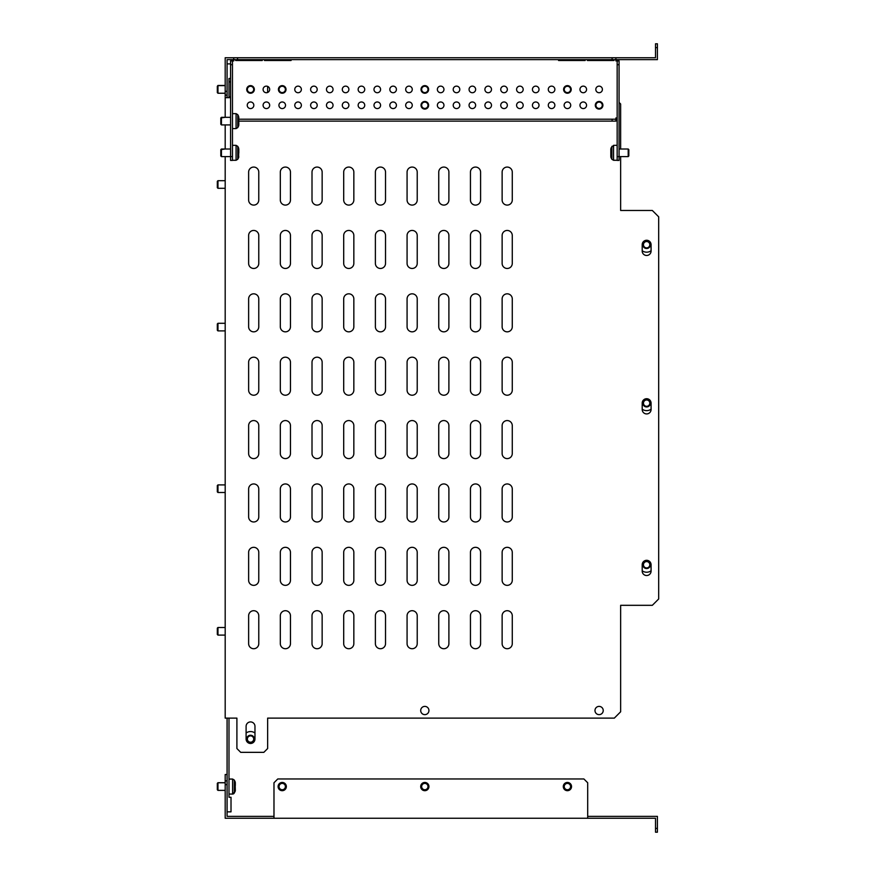 <?xml version="1.0" encoding="UTF-8"?>
<svg xmlns="http://www.w3.org/2000/svg" width="876" height="876" viewBox="0 0 876 876"><rect width="100%" height="100%" fill="white"/><g stroke="black" fill="none" stroke-linecap="round" stroke-linejoin="round"><path stroke-width="1.31" d="M599.107 92.725A3.296 3.296 0 0 0 602.403 89.429A3.296 3.296 0 0 0 599.107 86.133A3.296 3.296 0 0 0 595.811 89.429A3.296 3.296 0 0 0 599.107 92.725A3.296 3.296 0 0 1 595.811 89.429A3.296 3.296 0 0 1 599.107 86.133M583.263 108.569A3.296 3.296 0 0 0 586.559 105.273A3.296 3.296 0 0 0 583.263 101.977A3.296 3.296 0 0 0 579.967 105.273A3.296 3.296 0 0 0 583.263 108.569M583.263 92.725A3.296 3.296 0 0 0 586.559 89.429A3.296 3.296 0 0 0 583.263 86.133A3.296 3.296 0 0 0 579.967 89.429A3.296 3.296 0 0 0 583.263 92.725M567.418 108.569A3.296 3.296 0 0 0 570.714 105.273A3.296 3.296 0 0 0 567.418 101.977A3.296 3.296 0 0 0 564.122 105.273A3.296 3.296 0 0 0 567.418 108.569M551.573 108.569A3.296 3.296 0 0 0 554.869 105.273A3.296 3.296 0 0 0 551.573 101.977A3.296 3.296 0 0 0 548.277 105.273A3.296 3.296 0 0 0 551.573 108.569M551.573 92.725A3.296 3.296 0 0 0 554.869 89.429A3.296 3.296 0 0 0 551.573 86.133A3.296 3.296 0 0 0 548.277 89.429A3.296 3.296 0 0 0 551.573 92.725M535.729 108.569A3.296 3.296 0 0 0 539.025 105.273A3.296 3.296 0 0 0 535.729 101.977A3.296 3.296 0 0 0 532.433 105.273A3.296 3.296 0 0 0 535.729 108.569M535.729 92.725A3.296 3.296 0 0 0 539.025 89.429A3.296 3.296 0 0 0 535.729 86.133A3.296 3.296 0 0 0 532.433 89.429A3.296 3.296 0 0 0 535.729 92.725M519.884 108.569A3.296 3.296 0 0 0 523.18 105.273A3.296 3.296 0 0 0 519.884 101.977A3.296 3.296 0 0 0 516.588 105.273A3.296 3.296 0 0 0 519.884 108.569M519.884 92.725A3.296 3.296 0 0 0 523.18 89.429A3.296 3.296 0 0 0 519.884 86.133A3.296 3.296 0 0 0 516.588 89.429A3.296 3.296 0 0 0 519.884 92.725M504.039 108.569A3.296 3.296 0 0 0 507.335 105.273A3.296 3.296 0 0 0 504.039 101.977A3.296 3.296 0 0 0 500.743 105.273A3.296 3.296 0 0 0 504.039 108.569M504.039 92.725A3.296 3.296 0 0 0 507.335 89.429A3.296 3.296 0 0 0 504.039 86.133A3.296 3.296 0 0 0 500.743 89.429A3.296 3.296 0 0 0 504.039 92.725M488.195 108.569A3.296 3.296 0 0 0 491.491 105.273A3.296 3.296 0 0 0 488.195 101.977A3.296 3.296 0 0 0 484.899 105.273A3.296 3.296 0 0 0 488.195 108.569M488.195 92.725A3.296 3.296 0 0 0 491.491 89.429A3.296 3.296 0 0 0 488.195 86.133A3.296 3.296 0 0 0 484.899 89.429A3.296 3.296 0 0 0 488.195 92.725M472.35 108.569A3.296 3.296 0 0 0 475.646 105.273A3.296 3.296 0 0 0 472.35 101.977A3.296 3.296 0 0 0 469.054 105.273A3.296 3.296 0 0 0 472.35 108.569M472.35 92.725A3.296 3.296 0 0 0 475.646 89.429A3.296 3.296 0 0 0 472.35 86.133A3.296 3.296 0 0 0 469.054 89.429A3.296 3.296 0 0 0 472.35 92.725M456.505 108.569A3.296 3.296 0 0 0 459.801 105.273A3.296 3.296 0 0 0 456.505 101.977A3.296 3.296 0 0 0 453.21 105.273A3.296 3.296 0 0 0 456.505 108.569M456.505 92.725A3.296 3.296 0 0 0 459.801 89.429A3.296 3.296 0 0 0 456.505 86.133A3.296 3.296 0 0 0 453.21 89.429A3.296 3.296 0 0 0 456.505 92.725M440.661 108.569A3.296 3.296 0 0 0 443.957 105.273A3.296 3.296 0 0 0 440.661 101.977A3.296 3.296 0 0 0 437.365 105.273A3.296 3.296 0 0 0 440.661 108.569M440.661 92.725A3.296 3.296 0 0 0 443.957 89.429A3.296 3.296 0 0 0 440.661 86.133A3.296 3.296 0 0 0 437.365 89.429A3.296 3.296 0 0 0 440.661 92.725M408.972 108.569A3.296 3.296 0 0 0 412.267 105.273A3.296 3.296 0 0 0 408.972 101.977A3.296 3.296 0 0 0 405.676 105.273A3.296 3.296 0 0 0 408.972 108.569M408.972 92.725A3.296 3.296 0 0 0 412.267 89.429A3.296 3.296 0 0 0 408.972 86.133A3.296 3.296 0 0 0 405.676 89.429A3.296 3.296 0 0 0 408.972 92.725M393.127 108.569A3.296 3.296 0 0 0 396.423 105.273A3.296 3.296 0 0 0 393.127 101.977A3.296 3.296 0 0 0 389.831 105.273A3.296 3.296 0 0 0 393.127 108.569M393.127 92.725A3.296 3.296 0 0 0 396.423 89.429A3.296 3.296 0 0 0 393.127 86.133A3.296 3.296 0 0 0 389.831 89.429A3.296 3.296 0 0 0 393.127 92.725M377.282 108.569A3.296 3.296 0 0 0 380.578 105.273A3.296 3.296 0 0 0 377.282 101.977A3.296 3.296 0 0 0 373.986 105.273A3.296 3.296 0 0 0 377.282 108.569M377.282 92.725A3.296 3.296 0 0 0 380.578 89.429A3.296 3.296 0 0 0 377.282 86.133A3.296 3.296 0 0 0 373.986 89.429A3.296 3.296 0 0 0 377.282 92.725M361.438 108.569A3.296 3.296 0 0 0 364.734 105.273A3.296 3.296 0 0 0 361.438 101.977A3.296 3.296 0 0 0 358.142 105.273A3.296 3.296 0 0 0 361.438 108.569M361.438 92.725A3.296 3.296 0 0 0 364.734 89.429A3.296 3.296 0 0 0 361.438 86.133A3.296 3.296 0 0 0 358.142 89.429A3.296 3.296 0 0 0 361.438 92.725M345.593 108.569A3.296 3.296 0 0 0 348.889 105.273A3.296 3.296 0 0 0 345.593 101.977A3.296 3.296 0 0 0 342.297 105.273A3.296 3.296 0 0 0 345.593 108.569M345.593 92.725A3.296 3.296 0 0 0 348.889 89.429A3.296 3.296 0 0 0 345.593 86.133A3.296 3.296 0 0 0 342.297 89.429A3.296 3.296 0 0 0 345.593 92.725M329.748 108.569A3.296 3.296 0 0 0 333.044 105.273A3.296 3.296 0 0 0 329.748 101.977A3.296 3.296 0 0 0 326.463 105.273A3.296 3.296 0 0 0 329.748 108.569M329.748 92.725A3.296 3.296 0 0 0 333.044 89.429A3.296 3.296 0 0 0 329.748 86.133A3.296 3.296 0 0 0 326.463 89.429A3.296 3.296 0 0 0 329.748 92.725M313.915 108.569A3.296 3.296 0 0 0 317.2 105.273A3.296 3.296 0 0 0 313.915 101.977A3.296 3.296 0 0 0 310.619 105.273A3.296 3.296 0 0 0 313.915 108.569M313.915 92.725A3.296 3.296 0 0 0 317.2 89.429A3.296 3.296 0 0 0 313.915 86.133A3.296 3.296 0 0 0 310.619 89.429A3.296 3.296 0 0 0 313.915 92.725M298.07 108.569A3.296 3.296 0 0 0 301.366 105.273A3.296 3.296 0 0 0 298.07 101.977A3.296 3.296 0 0 0 294.774 105.273A3.296 3.296 0 0 0 298.07 108.569M298.07 92.725A3.296 3.296 0 0 0 301.366 89.429A3.296 3.296 0 0 0 298.07 86.133A3.296 3.296 0 0 0 294.774 89.429A3.296 3.296 0 0 0 298.07 92.725M282.225 108.569A3.296 3.296 0 0 0 285.521 105.273A3.296 3.296 0 0 0 282.225 101.977A3.296 3.296 0 0 0 278.929 105.273A3.296 3.296 0 0 0 282.225 108.569M266.381 108.569A3.296 3.296 0 0 0 269.677 105.273A3.296 3.296 0 0 0 266.381 101.977A3.296 3.296 0 0 0 263.085 105.273A3.296 3.296 0 0 0 266.381 108.569M266.381 92.725A3.296 3.296 0 0 0 269.677 89.429A3.296 3.296 0 0 0 266.381 86.133A3.296 3.296 0 0 0 263.085 89.429A3.296 3.296 0 0 0 266.381 92.725M250.536 108.569A3.296 3.296 0 0 0 253.832 105.273A3.296 3.296 0 0 0 250.536 101.977A3.296 3.296 0 0 0 247.24 105.273A3.296 3.296 0 0 0 250.536 108.569M247.361 739.037A3.165 3.165 0 0 0 250.536 742.202A3.165 3.165 0 0 0 253.701 739.037A3.165 3.165 0 0 0 250.536 735.873A3.165 3.165 0 0 0 247.361 739.037M246.725 739.037A3.8 3.8 0 0 0 250.536 742.837A3.8 3.8 0 0 0 254.336 739.037A3.8 3.8 0 0 0 250.536 735.238A3.8 3.8 0 0 0 246.725 739.037M254.971 733.015A7.479 7.479 0 0 0 246.101 733.015M643.641 563.706A3.165 3.165 0 0 0 645.59 567.747A3.165 3.165 0 0 0 649.631 565.797A3.165 3.165 0 0 0 647.682 561.757A3.165 3.165 0 0 0 643.641 563.706M643.05 563.498A3.8 3.8 0 0 0 645.382 568.338A3.8 3.8 0 0 0 650.222 566.005A3.8 3.8 0 0 0 647.89 561.166A3.8 3.8 0 0 0 643.05 563.498M643.466 403.146A3.165 3.165 0 0 0 646.63 406.311A3.165 3.165 0 0 0 649.806 403.146A3.165 3.165 0 0 0 646.63 399.971A3.165 3.165 0 0 0 643.466 403.146M642.831 403.146A3.8 3.8 0 0 0 646.63 406.946A3.8 3.8 0 0 0 650.441 403.146A3.8 3.8 0 0 0 646.63 399.336A3.8 3.8 0 0 0 642.831 403.146M643.466 244.7A3.165 3.165 0 0 0 646.63 247.875A3.165 3.165 0 0 0 649.806 244.7A3.165 3.165 0 0 0 646.63 241.535A3.165 3.165 0 0 0 643.466 244.7M642.831 244.7A3.8 3.8 0 0 0 646.63 248.51A3.8 3.8 0 0 0 650.441 244.7A3.8 3.8 0 0 0 646.63 240.9A3.8 3.8 0 0 0 642.831 244.7M217.96 627.49L217.96 635.1L217.325 634.465L217.325 628.125L217.96 627.49L225.187 627.49M217.96 492.498L225.187 492.498L217.96 492.498L217.325 491.874L217.96 492.498L217.96 484.899L225.187 484.899M217.325 491.874L217.325 485.534L217.96 484.899M217.96 188.252L217.96 180.741M217.325 187.628L217.325 181.365M217.96 323.288L217.325 323.923L217.325 330.263L217.96 330.898L217.96 323.288L225.187 323.288M217.96 330.898L225.187 330.898L217.96 330.898M502.134 643.652A5.07 5.07 0 0 0 507.204 648.722A5.07 5.07 0 0 0 512.274 643.652A5.07 5.07 0 0 1 507.204 648.722A5.07 5.07 0 0 1 502.134 643.652L502.134 615.773A5.07 5.07 0 0 1 507.204 610.703A5.07 5.07 0 0 1 512.274 615.773L512.274 643.652M502.134 580.284A5.07 5.07 0 0 0 507.204 585.354A5.07 5.07 0 0 0 512.274 580.284A5.07 5.07 0 0 1 507.204 585.354A5.07 5.07 0 0 1 502.134 580.284L502.134 552.395A5.07 5.07 0 0 1 507.204 547.325A5.07 5.07 0 0 1 512.274 552.395L512.274 580.284M502.134 516.906A5.07 5.07 0 0 0 507.204 521.976A5.07 5.07 0 0 0 512.274 516.906A5.07 5.07 0 0 1 507.204 521.976A5.07 5.07 0 0 1 502.134 516.906L502.134 489.016A5.07 5.07 0 0 1 507.204 483.946A5.07 5.07 0 0 1 512.274 489.016L512.274 516.906M502.134 453.527A5.07 5.07 0 0 0 507.204 458.597A5.07 5.07 0 0 0 512.274 453.527A5.07 5.07 0 0 1 507.204 458.597A5.07 5.07 0 0 1 502.134 453.527L502.134 425.637A5.07 5.07 0 0 1 507.204 420.568A5.07 5.07 0 0 1 512.274 425.637L512.274 453.527M502.134 390.149A5.07 5.07 0 0 0 507.204 395.218A5.07 5.07 0 0 0 512.274 390.149A5.07 5.07 0 0 1 507.204 395.218A5.07 5.07 0 0 1 502.134 390.149L502.134 362.27A5.07 5.07 0 0 1 507.204 357.2A5.07 5.07 0 0 1 512.274 362.27L512.274 390.149M502.134 326.77A5.07 5.07 0 0 0 507.204 331.84A5.07 5.07 0 0 0 512.274 326.77A5.07 5.07 0 0 1 507.204 331.84A5.07 5.07 0 0 1 502.134 326.77L502.134 298.891A5.07 5.07 0 0 1 507.204 293.821A5.07 5.07 0 0 1 512.274 298.891L512.274 326.77M502.134 263.402A5.07 5.07 0 0 0 507.204 268.472A5.07 5.07 0 0 0 512.274 263.402A5.07 5.07 0 0 1 507.204 268.472A5.07 5.07 0 0 1 502.134 263.402L502.134 235.513A5.07 5.07 0 0 1 507.204 230.443A5.07 5.07 0 0 1 512.274 235.513L512.274 263.402M502.134 200.024A5.07 5.07 0 0 0 507.204 205.094A5.07 5.07 0 0 0 512.274 200.024A5.07 5.07 0 0 1 507.204 205.094A5.07 5.07 0 0 1 502.134 200.024L502.134 172.134A5.07 5.07 0 0 1 507.204 167.064A5.07 5.07 0 0 1 512.274 172.134L512.274 200.024M470.445 643.652A5.07 5.07 0 0 0 475.515 648.722A5.07 5.07 0 0 0 480.585 643.652A5.07 5.07 0 0 1 475.515 648.722A5.07 5.07 0 0 1 470.445 643.652L470.445 615.773A5.07 5.07 0 0 1 475.515 610.703A5.07 5.07 0 0 1 480.585 615.773L480.585 643.652M470.445 580.284A5.07 5.07 0 0 0 475.515 585.354A5.07 5.07 0 0 0 480.585 580.284A5.07 5.07 0 0 1 475.515 585.354A5.07 5.07 0 0 1 470.445 580.284L470.445 552.395A5.07 5.07 0 0 1 475.515 547.325A5.07 5.07 0 0 1 480.585 552.395L480.585 580.284M470.445 516.906A5.07 5.07 0 0 0 475.515 521.976A5.07 5.07 0 0 0 480.585 516.906A5.07 5.07 0 0 1 475.515 521.976A5.07 5.07 0 0 1 470.445 516.906L470.445 489.016A5.07 5.07 0 0 1 475.515 483.946A5.07 5.07 0 0 1 480.585 489.016L480.585 516.906M470.445 453.527A5.07 5.07 0 0 0 475.515 458.597A5.07 5.07 0 0 0 480.585 453.527A5.07 5.07 0 0 1 475.515 458.597A5.07 5.07 0 0 1 470.445 453.527L470.445 425.637A5.07 5.07 0 0 1 475.515 420.568A5.07 5.07 0 0 1 480.585 425.637L480.585 453.527M470.445 390.149A5.07 5.07 0 0 0 475.515 395.218A5.07 5.07 0 0 0 480.585 390.149A5.07 5.07 0 0 1 475.515 395.218A5.07 5.07 0 0 1 470.445 390.149L470.445 362.27A5.07 5.07 0 0 1 475.515 357.2A5.07 5.07 0 0 1 480.585 362.27L480.585 390.149M470.445 326.77A5.07 5.07 0 0 0 475.515 331.84A5.07 5.07 0 0 0 480.585 326.77A5.07 5.07 0 0 1 475.515 331.84A5.07 5.07 0 0 1 470.445 326.77L470.445 298.891A5.07 5.07 0 0 1 475.515 293.821A5.07 5.07 0 0 1 480.585 298.891L480.585 326.77M470.445 263.402A5.07 5.07 0 0 0 475.515 268.472A5.07 5.07 0 0 0 480.585 263.402A5.07 5.07 0 0 1 475.515 268.472A5.07 5.07 0 0 1 470.445 263.402L470.445 235.513A5.07 5.07 0 0 1 475.515 230.443A5.07 5.07 0 0 1 480.585 235.513L480.585 263.402M470.445 200.024A5.07 5.07 0 0 0 475.515 205.094A5.07 5.07 0 0 0 480.585 200.024A5.07 5.07 0 0 1 475.515 205.094A5.07 5.07 0 0 1 470.445 200.024L470.445 172.134A5.07 5.07 0 0 1 475.515 167.064A5.07 5.07 0 0 1 480.585 172.134L480.585 200.024M438.756 643.652A5.07 5.07 0 0 0 443.825 648.722A5.07 5.07 0 0 0 448.895 643.652A5.07 5.07 0 0 1 443.825 648.722A5.07 5.07 0 0 1 438.756 643.652L438.756 615.773A5.07 5.07 0 0 1 443.825 610.703A5.07 5.07 0 0 1 448.895 615.773L448.895 643.652M438.756 580.284A5.07 5.07 0 0 0 443.825 585.354A5.07 5.07 0 0 0 448.895 580.284A5.07 5.07 0 0 1 443.825 585.354A5.07 5.07 0 0 1 438.756 580.284L438.756 552.395A5.07 5.07 0 0 1 443.825 547.325A5.07 5.07 0 0 1 448.895 552.395L448.895 580.284M438.756 516.906A5.07 5.07 0 0 0 443.825 521.976A5.07 5.07 0 0 0 448.895 516.906A5.07 5.07 0 0 1 443.825 521.976A5.07 5.07 0 0 1 438.756 516.906L438.756 489.016A5.07 5.07 0 0 1 443.825 483.946A5.07 5.07 0 0 1 448.895 489.016L448.895 516.906M438.756 453.527A5.07 5.07 0 0 0 443.825 458.597A5.07 5.07 0 0 0 448.895 453.527A5.07 5.07 0 0 1 443.825 458.597A5.07 5.07 0 0 1 438.756 453.527L438.756 425.637A5.07 5.07 0 0 1 443.825 420.568A5.07 5.07 0 0 1 448.895 425.637L448.895 453.527M438.756 326.77A5.07 5.07 0 0 0 443.825 331.84A5.07 5.07 0 0 0 448.895 326.77A5.07 5.07 0 0 1 443.825 331.84A5.07 5.07 0 0 1 438.756 326.77L438.756 298.891A5.07 5.07 0 0 1 443.825 293.821A5.07 5.07 0 0 1 448.895 298.891L448.895 326.77M438.756 263.402A5.07 5.07 0 0 0 443.825 268.472A5.07 5.07 0 0 0 448.895 263.402A5.07 5.07 0 0 1 443.825 268.472A5.07 5.07 0 0 1 438.756 263.402L438.756 235.513A5.07 5.07 0 0 1 443.825 230.443A5.07 5.07 0 0 1 448.895 235.513L448.895 263.402M438.756 200.024A5.07 5.07 0 0 0 443.825 205.094A5.07 5.07 0 0 0 448.895 200.024A5.07 5.07 0 0 1 443.825 205.094A5.07 5.07 0 0 1 438.756 200.024L438.756 172.134A5.07 5.07 0 0 1 443.825 167.064A5.07 5.07 0 0 1 448.895 172.134L448.895 200.024M407.077 643.652A5.07 5.07 0 0 0 412.147 648.722A5.07 5.07 0 0 0 417.217 643.652A5.07 5.07 0 0 1 412.147 648.722A5.07 5.07 0 0 1 407.077 643.652L407.077 615.773A5.07 5.07 0 0 1 412.147 610.703A5.07 5.07 0 0 1 417.217 615.773L417.217 643.652M407.077 580.284A5.07 5.07 0 0 0 412.147 585.354A5.07 5.07 0 0 0 417.217 580.284A5.07 5.07 0 0 1 412.147 585.354A5.07 5.07 0 0 1 407.077 580.284L407.077 552.395A5.07 5.07 0 0 1 412.147 547.325A5.07 5.07 0 0 1 417.217 552.395L417.217 580.284M407.077 516.906A5.07 5.07 0 0 0 412.147 521.976A5.07 5.07 0 0 0 417.217 516.906A5.07 5.07 0 0 1 412.147 521.976A5.07 5.07 0 0 1 407.077 516.906L407.077 489.016A5.07 5.07 0 0 1 412.147 483.946A5.07 5.07 0 0 1 417.217 489.016L417.217 516.906M407.077 453.527A5.07 5.07 0 0 0 412.147 458.597A5.07 5.07 0 0 0 417.217 453.527A5.07 5.07 0 0 1 412.147 458.597A5.07 5.07 0 0 1 407.077 453.527L407.077 425.637A5.07 5.07 0 0 1 412.147 420.568A5.07 5.07 0 0 1 417.217 425.637L417.217 453.527M407.077 326.77A5.07 5.07 0 0 0 412.147 331.84A5.07 5.07 0 0 0 417.217 326.77A5.07 5.07 0 0 1 412.147 331.84A5.07 5.07 0 0 1 407.077 326.77L407.077 298.891A5.07 5.07 0 0 1 412.147 293.821A5.07 5.07 0 0 1 417.217 298.891L417.217 326.77M407.077 263.402A5.07 5.07 0 0 0 412.147 268.472A5.07 5.07 0 0 0 417.217 263.402A5.07 5.07 0 0 1 412.147 268.472A5.07 5.07 0 0 1 407.077 263.402L407.077 235.513A5.07 5.07 0 0 1 412.147 230.443A5.07 5.07 0 0 1 417.217 235.513L417.217 263.402M407.077 200.024A5.07 5.07 0 0 0 412.147 205.094A5.07 5.07 0 0 0 417.217 200.024A5.07 5.07 0 0 1 412.147 205.094A5.07 5.07 0 0 1 407.077 200.024L407.077 172.134A5.07 5.07 0 0 1 412.147 167.064A5.07 5.07 0 0 1 417.217 172.134L417.217 200.024M375.388 643.652A5.07 5.07 0 0 0 380.458 648.722A5.07 5.07 0 0 0 385.528 643.652A5.07 5.07 0 0 1 380.458 648.722A5.07 5.07 0 0 1 375.388 643.652L375.388 615.773A5.07 5.07 0 0 1 380.458 610.703A5.07 5.07 0 0 1 385.528 615.773L385.528 643.652M375.388 580.284A5.07 5.07 0 0 0 380.458 585.354A5.07 5.07 0 0 0 385.528 580.284A5.07 5.07 0 0 1 380.458 585.354A5.07 5.07 0 0 1 375.388 580.284L375.388 552.395A5.07 5.07 0 0 1 380.458 547.325A5.07 5.07 0 0 1 385.528 552.395L385.528 580.284M375.388 516.906A5.07 5.07 0 0 0 380.458 521.976A5.07 5.07 0 0 0 385.528 516.906A5.07 5.07 0 0 1 380.458 521.976A5.07 5.07 0 0 1 375.388 516.906L375.388 489.016A5.07 5.07 0 0 1 380.458 483.946A5.07 5.07 0 0 1 385.528 489.016L385.528 516.906M375.388 453.527A5.07 5.07 0 0 0 380.458 458.597A5.07 5.07 0 0 0 385.528 453.527A5.07 5.07 0 0 1 380.458 458.597A5.07 5.07 0 0 1 375.388 453.527L375.388 425.637A5.07 5.07 0 0 1 380.458 420.568A5.07 5.07 0 0 1 385.528 425.637L385.528 453.527M375.388 390.149A5.07 5.07 0 0 0 380.458 395.218A5.07 5.07 0 0 0 385.528 390.149A5.07 5.07 0 0 1 380.458 395.218A5.07 5.07 0 0 1 375.388 390.149L375.388 362.27A5.07 5.07 0 0 1 380.458 357.2A5.07 5.07 0 0 1 385.528 362.27L385.528 390.149M375.388 326.77A5.07 5.07 0 0 0 380.458 331.84A5.07 5.07 0 0 0 385.528 326.77A5.07 5.07 0 0 1 380.458 331.84A5.07 5.07 0 0 1 375.388 326.77L375.388 298.891A5.07 5.07 0 0 1 380.458 293.821A5.07 5.07 0 0 1 385.528 298.891L385.528 326.77M375.388 263.402A5.07 5.07 0 0 0 380.458 268.472A5.07 5.07 0 0 0 385.528 263.402A5.07 5.07 0 0 1 380.458 268.472A5.07 5.07 0 0 1 375.388 263.402L375.388 235.513A5.07 5.07 0 0 1 380.458 230.443A5.07 5.07 0 0 1 385.528 235.513L385.528 263.402M375.388 200.024A5.07 5.07 0 0 0 380.458 205.094A5.07 5.07 0 0 0 385.528 200.024A5.07 5.07 0 0 1 380.458 205.094A5.07 5.07 0 0 1 375.388 200.024L375.388 172.134A5.07 5.07 0 0 1 380.458 167.064A5.07 5.07 0 0 1 385.528 172.134L385.528 200.024M343.699 643.652A5.07 5.07 0 0 0 348.768 648.722A5.07 5.07 0 0 0 353.838 643.652A5.07 5.07 0 0 1 348.768 648.722A5.07 5.07 0 0 1 343.699 643.652L343.699 615.773A5.07 5.07 0 0 1 348.768 610.703A5.07 5.07 0 0 1 353.838 615.773L353.838 643.652M343.699 580.284A5.07 5.07 0 0 0 348.768 585.354A5.07 5.07 0 0 0 353.838 580.284A5.07 5.07 0 0 1 348.768 585.354A5.07 5.07 0 0 1 343.699 580.284L343.699 552.395A5.07 5.07 0 0 1 348.768 547.325A5.07 5.07 0 0 1 353.838 552.395L353.838 580.284M343.699 516.906A5.07 5.07 0 0 0 348.768 521.976A5.07 5.07 0 0 0 353.838 516.906A5.07 5.07 0 0 1 348.768 521.976A5.07 5.07 0 0 1 343.699 516.906L343.699 489.016A5.07 5.07 0 0 1 348.768 483.946A5.07 5.07 0 0 1 353.838 489.016L353.838 516.906M343.699 453.527A5.07 5.07 0 0 0 348.768 458.597A5.07 5.07 0 0 0 353.838 453.527A5.07 5.07 0 0 1 348.768 458.597A5.07 5.07 0 0 1 343.699 453.527L343.699 425.637A5.07 5.07 0 0 1 348.768 420.568A5.07 5.07 0 0 1 353.838 425.637L353.838 453.527M343.699 390.149A5.07 5.07 0 0 0 348.768 395.218A5.07 5.07 0 0 0 353.838 390.149A5.07 5.07 0 0 1 348.768 395.218A5.07 5.07 0 0 1 343.699 390.149L343.699 362.27A5.07 5.07 0 0 1 348.768 357.2A5.07 5.07 0 0 1 353.838 362.27L353.838 390.149M343.699 326.77A5.07 5.07 0 0 0 348.768 331.84A5.07 5.07 0 0 0 353.838 326.77A5.07 5.07 0 0 1 348.768 331.84A5.07 5.07 0 0 1 343.699 326.77L343.699 298.891A5.07 5.07 0 0 1 348.768 293.821A5.07 5.07 0 0 1 353.838 298.891L353.838 326.77M343.699 263.402A5.07 5.07 0 0 0 348.768 268.472A5.07 5.07 0 0 0 353.838 263.402A5.07 5.07 0 0 1 348.768 268.472A5.07 5.07 0 0 1 343.699 263.402L343.699 235.513A5.07 5.07 0 0 1 348.768 230.443A5.07 5.07 0 0 1 353.838 235.513L353.838 263.402M343.699 200.024A5.07 5.07 0 0 0 348.768 205.094A5.07 5.07 0 0 0 353.838 200.024A5.07 5.07 0 0 1 348.768 205.094A5.07 5.07 0 0 1 343.699 200.024L343.699 172.134A5.07 5.07 0 0 1 348.768 167.064A5.07 5.07 0 0 1 353.838 172.134L353.838 200.024M312.009 643.652A5.07 5.07 0 0 0 317.079 648.722A5.07 5.07 0 0 0 322.149 643.652A5.07 5.07 0 0 1 317.079 648.722A5.07 5.07 0 0 1 312.009 643.652L312.009 615.773A5.07 5.07 0 0 1 317.079 610.703A5.07 5.07 0 0 1 322.149 615.773L322.149 643.652M312.009 580.284A5.07 5.07 0 0 0 317.079 585.354A5.07 5.07 0 0 0 322.149 580.284A5.07 5.07 0 0 1 317.079 585.354A5.07 5.07 0 0 1 312.009 580.284L312.009 552.395A5.07 5.07 0 0 1 317.079 547.325A5.07 5.07 0 0 1 322.149 552.395L322.149 580.284M312.009 516.906A5.07 5.07 0 0 0 317.079 521.976A5.07 5.07 0 0 0 322.149 516.906A5.07 5.07 0 0 1 317.079 521.976A5.07 5.07 0 0 1 312.009 516.906L312.009 489.016A5.07 5.07 0 0 1 317.079 483.946A5.07 5.07 0 0 1 322.149 489.016L322.149 516.906M312.009 453.527A5.07 5.07 0 0 0 317.079 458.597A5.07 5.07 0 0 0 322.149 453.527A5.07 5.07 0 0 1 317.079 458.597A5.07 5.07 0 0 1 312.009 453.527L312.009 425.637A5.07 5.07 0 0 1 317.079 420.568A5.07 5.07 0 0 1 322.149 425.637L322.149 453.527M312.009 326.77A5.07 5.07 0 0 0 317.079 331.84A5.07 5.07 0 0 0 322.149 326.77A5.07 5.07 0 0 1 317.079 331.84A5.07 5.07 0 0 1 312.009 326.77L312.009 298.891A5.07 5.07 0 0 1 317.079 293.821A5.07 5.07 0 0 1 322.149 298.891L322.149 326.77M312.009 263.402A5.07 5.07 0 0 0 317.079 268.472A5.07 5.07 0 0 0 322.149 263.402A5.07 5.07 0 0 1 317.079 268.472A5.07 5.07 0 0 1 312.009 263.402L312.009 235.513A5.07 5.07 0 0 1 317.079 230.443A5.07 5.07 0 0 1 322.149 235.513L322.149 263.402M312.009 200.024A5.07 5.07 0 0 0 317.079 205.094A5.07 5.07 0 0 0 322.149 200.024A5.07 5.07 0 0 1 317.079 205.094A5.07 5.07 0 0 1 312.009 200.024L312.009 172.134A5.07 5.07 0 0 1 317.079 167.064A5.07 5.07 0 0 1 322.149 172.134L322.149 200.024M280.32 643.652A5.07 5.07 0 0 0 285.39 648.722A5.07 5.07 0 0 0 290.46 643.652A5.07 5.07 0 0 1 285.39 648.722A5.07 5.07 0 0 1 280.32 643.652L280.32 615.773A5.07 5.07 0 0 1 285.39 610.703A5.07 5.07 0 0 1 290.46 615.773L290.46 643.652M280.32 580.284A5.07 5.07 0 0 0 285.39 585.354A5.07 5.07 0 0 0 290.46 580.284A5.07 5.07 0 0 1 285.39 585.354A5.07 5.07 0 0 1 280.32 580.284L280.32 552.395A5.07 5.07 0 0 1 285.39 547.325A5.07 5.07 0 0 1 290.46 552.395L290.46 580.284M280.32 516.906A5.07 5.07 0 0 0 285.39 521.976A5.07 5.07 0 0 0 290.46 516.906A5.07 5.07 0 0 1 285.39 521.976A5.07 5.07 0 0 1 280.32 516.906L280.32 489.016A5.07 5.07 0 0 1 285.39 483.946A5.07 5.07 0 0 1 290.46 489.016L290.46 516.906M280.32 453.527A5.07 5.07 0 0 0 285.39 458.597A5.07 5.07 0 0 0 290.46 453.527A5.07 5.07 0 0 1 285.39 458.597A5.07 5.07 0 0 1 280.32 453.527L280.32 425.637A5.07 5.07 0 0 1 285.39 420.568A5.07 5.07 0 0 1 290.46 425.637L290.46 453.527M280.32 390.149A5.07 5.07 0 0 0 285.39 395.218A5.07 5.07 0 0 0 290.46 390.149A5.07 5.07 0 0 1 285.39 395.218A5.07 5.07 0 0 1 280.32 390.149L280.32 362.27A5.07 5.07 0 0 1 285.39 357.2A5.07 5.07 0 0 1 290.46 362.27L290.46 390.149M280.32 326.77A5.07 5.07 0 0 0 285.39 331.84A5.07 5.07 0 0 0 290.46 326.77A5.07 5.07 0 0 1 285.39 331.84A5.07 5.07 0 0 1 280.32 326.77L280.32 298.891A5.07 5.07 0 0 1 285.39 293.821A5.07 5.07 0 0 1 290.46 298.891L290.46 326.77M280.32 263.402A5.07 5.07 0 0 0 285.39 268.472A5.07 5.07 0 0 0 290.46 263.402A5.07 5.07 0 0 1 285.39 268.472A5.07 5.07 0 0 1 280.32 263.402L280.32 235.513A5.07 5.07 0 0 1 285.39 230.443A5.07 5.07 0 0 1 290.46 235.513L290.46 263.402M280.32 200.024A5.07 5.07 0 0 0 285.39 205.094A5.07 5.07 0 0 0 290.46 200.024A5.07 5.07 0 0 1 285.39 205.094A5.07 5.07 0 0 1 280.32 200.024L280.32 172.134A5.07 5.07 0 0 1 285.39 167.064A5.07 5.07 0 0 1 290.46 172.134L290.46 200.024M248.631 643.652A5.07 5.07 0 0 0 253.701 648.722A5.07 5.07 0 0 0 258.77 643.652A5.07 5.07 0 0 1 253.701 648.722A5.07 5.07 0 0 1 248.631 643.652L248.631 615.773A5.07 5.07 0 0 1 253.701 610.703A5.07 5.07 0 0 1 258.77 615.773L258.77 643.652M248.631 580.284A5.07 5.07 0 0 0 253.701 585.354A5.07 5.07 0 0 0 258.77 580.284A5.07 5.07 0 0 1 253.701 585.354A5.07 5.07 0 0 1 248.631 580.284L248.631 552.395A5.07 5.07 0 0 1 253.701 547.325A5.07 5.07 0 0 1 258.77 552.395L258.77 580.284M248.631 516.906A5.07 5.07 0 0 0 253.701 521.976A5.07 5.07 0 0 0 258.77 516.906A5.07 5.07 0 0 1 253.701 521.976A5.07 5.07 0 0 1 248.631 516.906L248.631 489.016A5.07 5.07 0 0 1 253.701 483.946A5.07 5.07 0 0 1 258.77 489.016L258.77 516.906M248.631 453.527A5.07 5.07 0 0 0 253.701 458.597A5.07 5.07 0 0 0 258.77 453.527A5.07 5.07 0 0 1 253.701 458.597A5.07 5.07 0 0 1 248.631 453.527L248.631 425.637A5.07 5.07 0 0 1 253.701 420.568A5.07 5.07 0 0 1 258.77 425.637L258.77 453.527M248.631 390.149A5.07 5.07 0 0 0 253.701 395.218A5.07 5.07 0 0 0 258.77 390.149A5.07 5.07 0 0 1 253.701 395.218A5.07 5.07 0 0 1 248.631 390.149L248.631 362.27A5.07 5.07 0 0 1 253.701 357.2A5.07 5.07 0 0 1 258.77 362.27L258.77 390.149M248.631 326.77A5.07 5.07 0 0 0 253.701 331.84A5.07 5.07 0 0 0 258.77 326.77A5.07 5.07 0 0 1 253.701 331.84A5.07 5.07 0 0 1 248.631 326.77L248.631 298.891A5.07 5.07 0 0 1 253.701 293.821A5.07 5.07 0 0 1 258.77 298.891L258.77 326.77M642.196 251.04A4.435 4.435 0 0 0 646.63 255.474A4.435 4.435 0 0 0 651.076 251.04A4.435 4.435 0 0 1 646.63 255.474A4.435 4.435 0 0 1 642.196 251.04L642.196 244.7A4.435 4.435 0 0 1 646.63 240.265A4.435 4.435 0 0 1 651.076 244.7L651.076 251.04M642.196 571.086A4.435 4.435 0 0 0 646.63 575.521A4.435 4.435 0 0 0 651.076 571.086A4.435 4.435 0 0 1 646.63 575.521A4.435 4.435 0 0 1 642.196 571.086L642.196 564.757A4.435 4.435 0 0 1 646.63 560.312A4.435 4.435 0 0 1 651.076 564.757L651.076 571.086M248.631 200.024A5.07 5.07 0 0 0 253.701 205.094A5.07 5.07 0 0 0 258.77 200.024A5.07 5.07 0 0 1 253.701 205.094A5.07 5.07 0 0 1 248.631 200.024L248.631 172.134A5.07 5.07 0 0 1 253.701 167.064A5.07 5.07 0 0 1 258.77 172.134L258.77 200.024M246.101 726.357A4.435 4.435 0 0 1 250.536 721.923A4.435 4.435 0 0 1 254.971 726.357L254.971 739.037A4.435 4.435 0 0 1 250.536 743.472A4.435 4.435 0 0 1 246.101 739.037L246.101 726.357A4.435 4.435 0 0 1 250.536 721.923A4.435 4.435 0 0 1 254.971 726.357M248.631 263.402A5.07 5.07 0 0 0 253.701 268.472A5.07 5.07 0 0 0 258.77 263.402A5.07 5.07 0 0 1 253.701 268.472A5.07 5.07 0 0 1 248.631 263.402L248.631 235.513A5.07 5.07 0 0 1 253.701 230.443A5.07 5.07 0 0 1 258.77 235.513L258.77 263.402M571.218 786.571A3.8 3.8 0 0 0 567.418 782.772A3.8 3.8 0 0 0 563.607 786.571A3.8 3.8 0 0 0 567.418 790.371A3.8 3.8 0 0 0 571.218 786.571M564.243 786.571A3.165 3.165 0 0 0 567.418 789.736A3.165 3.165 0 0 0 570.583 786.571A3.165 3.165 0 0 0 567.418 783.396A3.165 3.165 0 0 0 564.243 786.571M428.616 786.571A3.8 3.8 0 0 0 424.816 782.772A3.8 3.8 0 0 0 421.017 786.571A3.8 3.8 0 0 0 424.816 790.371A3.8 3.8 0 0 0 428.616 786.571M421.652 786.571A3.165 3.165 0 0 0 424.816 789.736A3.165 3.165 0 0 0 427.992 786.571A3.165 3.165 0 0 0 424.816 783.396A3.165 3.165 0 0 0 421.652 786.571M286.025 786.571A3.8 3.8 0 0 0 282.225 782.772A3.8 3.8 0 0 0 278.415 786.571A3.8 3.8 0 0 0 282.225 790.371A3.8 3.8 0 0 0 286.025 786.571M279.05 786.571A3.165 3.165 0 0 0 282.225 789.736A3.165 3.165 0 0 0 285.39 786.571A3.165 3.165 0 0 0 282.225 783.396A3.165 3.165 0 0 0 279.05 786.571M217.96 782.706L217.325 783.341L217.325 789.736L217.96 790.371L217.96 782.706L225.187 782.706M235.326 785.531L235.326 783.024M235.326 790.535L234.275 793.021L234.275 780.045L235.107 781.655L235.326 790.535A1.905 1.905 0 0 1 235.107 791.422L234.275 793.021A1.905 1.905 0 0 1 232.589 794.05L232.589 779.027L228.986 779.027L232.589 779.027L234.275 780.045L232.589 779.027M230.574 81.961L228.986 81.961M230.574 96.918L228.986 96.918M225.187 85.629L217.96 85.629L217.325 86.264L217.325 92.604L217.96 93.239L217.96 85.443L225.187 85.443M217.96 93.239L225.187 93.239M282.225 790.689A4.117 4.117 0 0 1 278.097 786.571A4.117 4.117 0 0 1 282.225 782.454A4.117 4.117 0 0 1 286.342 786.571A4.117 4.117 0 0 1 282.225 790.689M424.816 790.689A4.117 4.117 0 0 1 420.699 786.571A4.117 4.117 0 0 1 424.816 782.454A4.117 4.117 0 0 1 428.933 786.571A4.117 4.117 0 0 1 424.816 790.689M567.418 790.689A4.117 4.117 0 0 1 563.29 786.571A4.117 4.117 0 0 1 567.418 782.454A4.117 4.117 0 0 1 571.535 786.571A4.117 4.117 0 0 1 567.418 790.689M217.96 635.1L225.187 635.1L217.96 635.1M217.96 188.296L225.187 188.296L217.96 188.296L217.325 187.661M599.107 714.641A4.117 4.117 0 0 1 594.979 710.513A4.117 4.117 0 0 1 599.107 706.395A4.117 4.117 0 0 1 603.225 710.513A4.117 4.117 0 0 1 599.107 714.641M424.816 714.641A4.117 4.117 0 0 1 420.699 710.513A4.117 4.117 0 0 1 424.816 706.395A4.117 4.117 0 0 1 428.933 710.513A4.117 4.117 0 0 1 424.816 714.641M646.63 398.711A4.435 4.435 0 0 1 651.076 403.146L651.076 409.475A4.435 4.435 0 0 1 646.63 413.921A4.435 4.435 0 0 1 642.196 409.475L642.196 403.146A4.435 4.435 0 0 1 646.63 398.711M317.079 357.2A5.07 5.07 0 0 1 322.149 362.27L322.149 390.149A5.07 5.07 0 0 1 317.079 395.218A5.07 5.07 0 0 1 312.009 390.149L312.009 362.27A5.07 5.07 0 0 1 317.079 357.2M412.147 357.2A5.07 5.07 0 0 1 417.217 362.27L417.217 390.149A5.07 5.07 0 0 1 412.147 395.218A5.07 5.07 0 0 1 407.077 390.149L407.077 362.27A5.07 5.07 0 0 1 412.147 357.2M443.825 357.2A5.07 5.07 0 0 1 448.895 362.27L448.895 390.149A5.07 5.07 0 0 1 443.825 395.218A5.07 5.07 0 0 1 438.756 390.149L438.756 362.27A5.07 5.07 0 0 1 443.825 357.2M427.959 104.879A3.165 3.165 0 0 0 424.422 102.131A3.165 3.165 0 0 0 421.674 105.668A3.165 3.165 0 0 0 425.21 108.416A3.165 3.165 0 0 0 427.959 104.879M428.594 104.802A3.8 3.8 0 0 0 424.345 101.507A3.8 3.8 0 0 0 421.049 105.744A3.8 3.8 0 0 0 425.287 109.051A3.8 3.8 0 0 0 428.594 104.802M595.932 105.273A3.165 3.165 0 0 0 599.107 108.449A3.165 3.165 0 0 0 602.272 105.273A3.165 3.165 0 0 0 599.107 102.109A3.165 3.165 0 0 0 595.932 105.273M595.297 105.273A3.8 3.8 0 0 0 599.107 109.073A3.8 3.8 0 0 0 602.907 105.273A3.8 3.8 0 0 0 599.107 101.474A3.8 3.8 0 0 0 595.297 105.273M250.295 92.593A3.165 3.165 0 0 0 253.69 89.67A3.165 3.165 0 0 0 250.766 86.275A3.165 3.165 0 0 0 247.371 89.199A3.165 3.165 0 0 0 250.295 92.593M250.251 93.228A3.8 3.8 0 0 0 254.325 89.713A3.8 3.8 0 0 0 250.821 85.64A3.8 3.8 0 0 0 246.736 89.144A3.8 3.8 0 0 0 250.251 93.228M564.243 89.429A3.165 3.165 0 0 0 567.418 92.604A3.165 3.165 0 0 0 570.583 89.429A3.165 3.165 0 0 0 567.418 86.264A3.165 3.165 0 0 0 564.243 89.429M563.607 89.429A3.8 3.8 0 0 0 567.418 93.228A3.8 3.8 0 0 0 571.218 89.429A3.8 3.8 0 0 0 567.418 85.629A3.8 3.8 0 0 0 563.607 89.429M424.597 86.264A3.165 3.165 0 0 0 421.652 89.648A3.165 3.165 0 0 0 425.035 92.593A3.165 3.165 0 0 0 427.981 89.221A3.165 3.165 0 0 0 424.597 86.264M424.564 85.64A3.8 3.8 0 0 0 421.027 89.691A3.8 3.8 0 0 0 425.079 93.228A3.8 3.8 0 0 0 428.616 89.177A3.8 3.8 0 0 0 424.564 85.64M285.05 88.016A3.165 3.165 0 0 0 280.802 86.593A3.165 3.165 0 0 0 279.389 90.852A3.165 3.165 0 0 0 283.638 92.265A3.165 3.165 0 0 0 285.05 88.016M285.62 87.731A3.8 3.8 0 0 0 280.517 86.034A3.8 3.8 0 0 0 278.82 91.137A3.8 3.8 0 0 0 283.923 92.834A3.8 3.8 0 0 0 285.62 87.731M220.807 155.972L221.442 156.607L220.807 155.972L220.807 149.643L225.187 149.008L225.187 124.918M230.574 64.715L232.469 64.715L232.469 60.915L230.574 60.915L230.574 156.607L232.469 156.607L232.469 160.417L230.574 160.417L230.574 156.607L221.442 156.607L221.442 149.008L230.574 149.008M238.809 152.993L238.809 148.832L238.809 152.993M220.807 124.282L221.442 124.918L220.807 124.282L220.807 117.953L225.187 117.318L225.187 91.334L227.081 91.334L227.081 95.134L225.187 95.134M230.574 124.918L221.442 124.918L221.442 117.318L230.574 117.318M238.809 124.6L238.809 117.636M238.809 124.491L238.809 117.745M628.191 156.607L628.191 149.008L628.826 149.643L628.826 155.972L628.191 156.607L619.069 156.607L619.069 160.417L617.164 160.417L617.164 156.607L619.069 156.607L619.069 64.715L617.164 64.715L617.164 60.915L619.069 60.915L619.069 64.715M610.824 149.435L610.824 156.289M267.64 86.385L267.64 92.473M225.187 97.674L230.574 97.674M620.646 156.607L620.646 210.481L652.335 210.481L658.675 216.821L658.675 598.976L652.335 605.316L620.646 605.316L620.646 711.783L614.317 718.123L267.64 718.123L267.64 748.542L263.84 752.342L240.714 752.342L236.903 748.542L236.903 718.123L225.187 718.123L225.187 156.607M619.069 102.426L620.646 104.003L620.646 149.008L628.191 149.008L619.069 149.008M225.187 780.866L227.081 780.866L227.081 784.666L225.187 784.666L225.187 774.526L227.081 774.526M273.98 816.355L227.081 816.355L227.081 784.666M657.405 828.4L657.405 832.2L655.511 832.2L655.511 828.4L657.405 828.4L657.405 816.355L587.697 816.355M655.511 828.4L655.511 818.261L225.187 818.261L225.187 784.666M587.697 818.261L587.697 782.772L583.887 778.961L277.78 778.961L273.98 782.772L273.98 818.261M217.325 86.264L217.96 85.443M236.903 718.123L228.986 718.123L228.986 797.28L231.012 797.28L231.012 811.855L227.081 811.855M228.986 97.674L228.986 78.479L230.574 78.479M227.081 63.893L230.574 63.893M227.081 97.674L227.081 95.134M227.081 780.866L227.081 718.123M657.405 43.8L657.405 47.6L655.511 47.6L655.511 43.8L657.405 43.8M225.187 91.334L225.187 57.739L237.538 57.739L237.538 59.645L233.739 59.645L233.739 57.739M227.081 91.334L227.081 59.645L233.739 59.645L233.739 60.915L232.469 60.915M657.405 47.6L657.405 59.645L612.094 59.645L612.094 57.739L655.511 57.739L655.511 47.6M258.77 235.513A5.07 5.07 0 0 0 253.701 230.443A5.07 5.07 0 0 0 248.631 235.513M258.77 172.134A5.07 5.07 0 0 0 253.701 167.064A5.07 5.07 0 0 0 248.631 172.134M258.77 298.891A5.07 5.07 0 0 0 253.701 293.821A5.07 5.07 0 0 0 248.631 298.891M258.77 362.27A5.07 5.07 0 0 0 253.701 357.2A5.07 5.07 0 0 0 248.631 362.27M258.77 425.637A5.07 5.07 0 0 0 253.701 420.568A5.07 5.07 0 0 0 248.631 425.637M258.77 489.016A5.07 5.07 0 0 0 253.701 483.946A5.07 5.07 0 0 0 248.631 489.016M258.77 552.395A5.07 5.07 0 0 0 253.701 547.325A5.07 5.07 0 0 0 248.631 552.395M258.77 615.773A5.07 5.07 0 0 0 253.701 610.703A5.07 5.07 0 0 0 248.631 615.773M290.46 172.134A5.07 5.07 0 0 0 285.39 167.064A5.07 5.07 0 0 0 280.32 172.134M290.46 235.513A5.07 5.07 0 0 0 285.39 230.443A5.07 5.07 0 0 0 280.32 235.513M290.46 298.891A5.07 5.07 0 0 0 285.39 293.821A5.07 5.07 0 0 0 280.32 298.891M290.46 362.27A5.07 5.07 0 0 0 285.39 357.2A5.07 5.07 0 0 0 280.32 362.27M290.46 425.637A5.07 5.07 0 0 0 285.39 420.568A5.07 5.07 0 0 0 280.32 425.637M290.46 489.016A5.07 5.07 0 0 0 285.39 483.946A5.07 5.07 0 0 0 280.32 489.016M290.46 552.395A5.07 5.07 0 0 0 285.39 547.325A5.07 5.07 0 0 0 280.32 552.395M290.46 615.773A5.07 5.07 0 0 0 285.39 610.703A5.07 5.07 0 0 0 280.32 615.773M322.149 172.134A5.07 5.07 0 0 0 317.079 167.064A5.07 5.07 0 0 0 312.009 172.134M322.149 235.513A5.07 5.07 0 0 0 317.079 230.443A5.07 5.07 0 0 0 312.009 235.513M322.149 298.891A5.07 5.07 0 0 0 317.079 293.821A5.07 5.07 0 0 0 312.009 298.891M322.149 362.27A5.07 5.07 0 0 0 317.079 357.2A5.07 5.07 0 0 0 312.009 362.27M322.149 425.637A5.07 5.07 0 0 0 317.079 420.568A5.07 5.07 0 0 0 312.009 425.637M322.149 489.016A5.07 5.07 0 0 0 317.079 483.946A5.07 5.07 0 0 0 312.009 489.016M322.149 552.395A5.07 5.07 0 0 0 317.079 547.325A5.07 5.07 0 0 0 312.009 552.395M322.149 615.773A5.07 5.07 0 0 0 317.079 610.703A5.07 5.07 0 0 0 312.009 615.773M353.838 172.134A5.07 5.07 0 0 0 348.768 167.064A5.07 5.07 0 0 0 343.699 172.134M353.838 235.513A5.07 5.07 0 0 0 348.768 230.443A5.07 5.07 0 0 0 343.699 235.513M353.838 298.891A5.07 5.07 0 0 0 348.768 293.821A5.07 5.07 0 0 0 343.699 298.891M353.838 362.27A5.07 5.07 0 0 0 348.768 357.2A5.07 5.07 0 0 0 343.699 362.27M353.838 425.637A5.07 5.07 0 0 0 348.768 420.568A5.07 5.07 0 0 0 343.699 425.637M353.838 489.016A5.07 5.07 0 0 0 348.768 483.946A5.07 5.07 0 0 0 343.699 489.016M353.838 552.395A5.07 5.07 0 0 0 348.768 547.325A5.07 5.07 0 0 0 343.699 552.395M353.838 615.773A5.07 5.07 0 0 0 348.768 610.703A5.07 5.07 0 0 0 343.699 615.773M385.528 172.134A5.07 5.07 0 0 0 380.458 167.064A5.07 5.07 0 0 0 375.388 172.134M385.528 235.513A5.07 5.07 0 0 0 380.458 230.443A5.07 5.07 0 0 0 375.388 235.513M385.528 298.891A5.07 5.07 0 0 0 380.458 293.821A5.07 5.07 0 0 0 375.388 298.891M385.528 362.27A5.07 5.07 0 0 0 380.458 357.2A5.07 5.07 0 0 0 375.388 362.27M385.528 425.637A5.07 5.07 0 0 0 380.458 420.568A5.07 5.07 0 0 0 375.388 425.637M385.528 489.016A5.07 5.07 0 0 0 380.458 483.946A5.07 5.07 0 0 0 375.388 489.016M385.528 552.395A5.07 5.07 0 0 0 380.458 547.325A5.07 5.07 0 0 0 375.388 552.395M385.528 615.773A5.07 5.07 0 0 0 380.458 610.703A5.07 5.07 0 0 0 375.388 615.773M417.217 172.134A5.07 5.07 0 0 0 412.147 167.064A5.07 5.07 0 0 0 407.077 172.134M417.217 235.513A5.07 5.07 0 0 0 412.147 230.443A5.07 5.07 0 0 0 407.077 235.513M417.217 298.891A5.07 5.07 0 0 0 412.147 293.821A5.07 5.07 0 0 0 407.077 298.891M417.217 362.27A5.07 5.07 0 0 0 412.147 357.2A5.07 5.07 0 0 0 407.077 362.27M417.217 425.637A5.07 5.07 0 0 0 412.147 420.568A5.07 5.07 0 0 0 407.077 425.637M417.217 489.016A5.07 5.07 0 0 0 412.147 483.946A5.07 5.07 0 0 0 407.077 489.016M417.217 552.395A5.07 5.07 0 0 0 412.147 547.325A5.07 5.07 0 0 0 407.077 552.395M417.217 615.773A5.07 5.07 0 0 0 412.147 610.703A5.07 5.07 0 0 0 407.077 615.773M448.895 172.134A5.07 5.07 0 0 0 443.825 167.064A5.07 5.07 0 0 0 438.756 172.134M448.895 235.513A5.07 5.07 0 0 0 443.825 230.443A5.07 5.07 0 0 0 438.756 235.513M448.895 298.891A5.07 5.07 0 0 0 443.825 293.821A5.07 5.07 0 0 0 438.756 298.891M448.895 362.27A5.07 5.07 0 0 0 443.825 357.2A5.07 5.07 0 0 0 438.756 362.27M448.895 425.637A5.07 5.07 0 0 0 443.825 420.568A5.07 5.07 0 0 0 438.756 425.637M448.895 489.016A5.07 5.07 0 0 0 443.825 483.946A5.07 5.07 0 0 0 438.756 489.016M448.895 552.395A5.07 5.07 0 0 0 443.825 547.325A5.07 5.07 0 0 0 438.756 552.395M448.895 615.773A5.07 5.07 0 0 0 443.825 610.703A5.07 5.07 0 0 0 438.756 615.773M480.585 172.134A5.07 5.07 0 0 0 475.515 167.064A5.07 5.07 0 0 0 470.445 172.134M480.585 235.513A5.07 5.07 0 0 0 475.515 230.443A5.07 5.07 0 0 0 470.445 235.513M480.585 298.891A5.07 5.07 0 0 0 475.515 293.821A5.07 5.07 0 0 0 470.445 298.891M480.585 362.27A5.07 5.07 0 0 0 475.515 357.2A5.07 5.07 0 0 0 470.445 362.27M480.585 425.637A5.07 5.07 0 0 0 475.515 420.568A5.07 5.07 0 0 0 470.445 425.637M480.585 489.016A5.07 5.07 0 0 0 475.515 483.946A5.07 5.07 0 0 0 470.445 489.016M480.585 552.395A5.07 5.07 0 0 0 475.515 547.325A5.07 5.07 0 0 0 470.445 552.395M480.585 615.773A5.07 5.07 0 0 0 475.515 610.703A5.07 5.07 0 0 0 470.445 615.773M512.274 172.134A5.07 5.07 0 0 0 507.204 167.064A5.07 5.07 0 0 0 502.134 172.134M512.274 235.513A5.07 5.07 0 0 0 507.204 230.443A5.07 5.07 0 0 0 502.134 235.513M512.274 298.891A5.07 5.07 0 0 0 507.204 293.821A5.07 5.07 0 0 0 502.134 298.891M512.274 362.27A5.07 5.07 0 0 0 507.204 357.2A5.07 5.07 0 0 0 502.134 362.27M512.274 425.637A5.07 5.07 0 0 0 507.204 420.568A5.07 5.07 0 0 0 502.134 425.637M512.274 489.016A5.07 5.07 0 0 0 507.204 483.946A5.07 5.07 0 0 0 502.134 489.016M512.274 552.395A5.07 5.07 0 0 0 507.204 547.325A5.07 5.07 0 0 0 502.134 552.395M512.274 615.773A5.07 5.07 0 0 0 507.204 610.703A5.07 5.07 0 0 0 502.134 615.773M642.196 250.722A7.479 7.479 0 0 0 651.076 250.722M642.196 409.169A7.479 7.479 0 0 0 651.076 409.169M642.196 570.769A7.479 7.479 0 0 0 651.076 570.769M617.164 156.607L617.164 64.715M615.894 57.739L615.894 60.915L617.164 60.915M238.809 121.118L615.894 121.118L615.894 117.953L617.164 117.953M237.538 59.645L612.094 59.645M237.538 57.739L612.094 57.739M585.157 59.645L585.157 60.488L558.549 60.488L558.549 59.645M585.157 59.864L558.549 59.864M587.38 59.645L587.38 60.488L613.999 60.488L613.999 59.645M264.475 59.645L264.475 60.488L291.095 60.488L291.095 59.645M235.644 59.645L235.644 60.488L262.263 60.488L262.263 59.645M232.469 156.607L232.469 64.715M612.094 121.118L612.094 119.213L238.809 119.213M615.894 119.213L612.094 119.213M291.095 59.864L264.475 59.864M262.263 59.864L235.644 59.864M587.38 59.864L613.999 59.864M238.601 147.956L237.757 146.347L237.757 159.268L238.601 157.658L238.809 148.832M237.757 159.268L236.071 160.286L236.071 145.328L232.469 145.328M238.601 116.267L237.757 114.668L237.757 127.578L238.601 125.969L238.809 117.143M237.757 127.578L236.071 128.597L236.071 113.639L232.469 113.639M610.824 148.832L611.043 157.658L611.875 159.268L613.561 160.286L617.164 160.286M611.043 147.956L613.561 145.328L613.561 160.286M611.875 146.347L611.875 159.268M217.325 181.321L217.96 180.697L225.187 180.697M217.96 790.371L225.187 790.371L217.96 790.371L217.325 789.736M217.325 783.396L217.96 782.772L225.187 782.772M230.574 81.764L228.986 81.764M235.326 782.531L234.275 780.045M235.107 791.422L232.589 794.05L228.986 794.05M235.326 782.596L234.275 780.111L232.589 779.092L228.986 779.092M237.757 146.347L236.071 145.328M237.757 114.668L236.071 113.639M613.561 145.328L617.164 145.328M611.043 157.658L610.824 156.782M236.071 128.597L232.469 128.597M238.601 125.969L238.809 125.093M236.071 160.286L232.469 160.286M238.601 157.658L238.809 156.782M234.275 793.021L232.589 794.05M235.107 791.356L235.326 790.481M220.807 117.953L221.442 117.318M220.807 149.643L221.442 149.008"/></g></svg>

